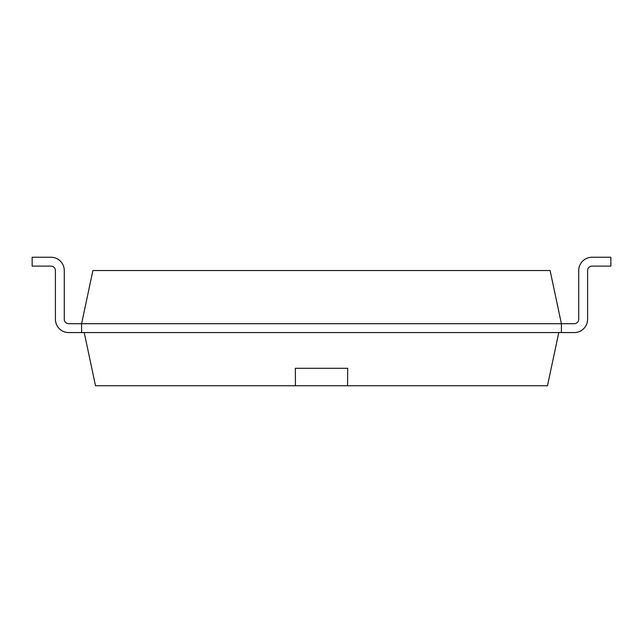 <?xml version="1.0" encoding="UTF-8"?>
<svg xmlns="http://www.w3.org/2000/svg" width="643" height="643" viewBox="0 0 643 643"><rect width="100%" height="100%" fill="white"/><g stroke="black" fill="none" stroke-linecap="round" stroke-linejoin="round"><path stroke-width="0.96" d="M561.403 332.568L574.287 332.568A13.302 13.302 0 0 0 587.589 319.266L587.589 270.55A4.437 4.437 0 0 1 592.026 266.114L610.85 266.114L610.85 257.248L592.026 257.248A13.302 13.302 0 0 0 578.724 270.55L578.724 319.266A4.437 4.437 0 0 1 574.287 323.702L561.403 323.702L550.095 270.518L92.905 270.518L81.597 323.702L81.597 332.568L68.713 332.568A13.302 13.302 0 0 1 55.411 319.266L55.411 270.55A4.437 4.437 0 0 0 50.974 266.114L32.15 266.114L32.15 257.248L50.974 257.248A13.302 13.302 0 0 1 64.276 270.55L64.276 319.266A4.437 4.437 0 0 0 68.713 323.702A4.437 4.437 0 0 1 64.276 319.266A4.437 4.437 0 0 0 68.713 323.702A4.437 4.437 0 0 1 64.276 319.266A4.437 4.437 0 0 0 68.713 323.702A4.437 4.437 0 0 1 64.276 319.266A4.437 4.437 0 0 0 68.713 323.702A4.437 4.437 0 0 1 64.276 319.266A4.437 4.437 0 0 0 68.713 323.702A4.437 4.437 0 0 1 64.276 319.266A4.437 4.437 0 0 0 68.713 323.702A4.437 4.437 0 0 1 64.276 319.266A4.437 4.437 0 0 0 68.713 323.702A4.437 4.437 0 0 1 64.276 319.266A4.437 4.437 0 0 0 68.713 323.702A4.437 4.437 0 0 1 64.276 319.266A4.437 4.437 0 0 0 68.713 323.702A4.437 4.437 0 0 1 64.276 319.266A4.437 4.437 0 0 0 68.713 323.702A4.437 4.437 0 0 1 64.276 319.266A4.437 4.437 0 0 0 68.713 323.702L561.403 323.702L561.403 332.568L81.597 332.568M587.589 270.55A4.437 4.437 0 0 1 592.026 266.114A4.437 4.437 0 0 0 587.589 270.55A4.437 4.437 0 0 1 592.026 266.114A4.437 4.437 0 0 0 587.589 270.55A4.437 4.437 0 0 1 592.026 266.114A4.437 4.437 0 0 0 587.589 270.55A4.437 4.437 0 0 1 592.026 266.114A4.437 4.437 0 0 0 587.589 270.55A4.437 4.437 0 0 1 592.026 266.114A4.437 4.437 0 0 0 587.589 270.55A4.437 4.437 0 0 1 592.026 266.114A4.437 4.437 0 0 0 587.589 270.55A4.437 4.437 0 0 1 592.026 266.114A4.437 4.437 0 0 0 587.589 270.55A4.437 4.437 0 0 1 592.026 266.114A4.437 4.437 0 0 0 587.589 270.55A4.437 4.437 0 0 1 592.026 266.114A4.437 4.437 0 0 0 587.589 270.55A4.437 4.437 0 0 1 592.026 266.114A4.437 4.437 0 0 0 587.589 270.55L587.589 319.266M574.287 323.702A4.437 4.437 0 0 0 578.724 319.266A4.437 4.437 0 0 1 574.287 323.702A4.437 4.437 0 0 0 578.724 319.266A4.437 4.437 0 0 1 574.287 323.702A4.437 4.437 0 0 0 578.724 319.266A4.437 4.437 0 0 1 574.287 323.702A4.437 4.437 0 0 0 578.724 319.266A4.437 4.437 0 0 1 574.287 323.702A4.437 4.437 0 0 0 578.724 319.266A4.437 4.437 0 0 1 574.287 323.702A4.437 4.437 0 0 0 578.724 319.266A4.437 4.437 0 0 1 574.287 323.702A4.437 4.437 0 0 0 578.724 319.266A4.437 4.437 0 0 1 574.287 323.702A4.437 4.437 0 0 0 578.724 319.266A4.437 4.437 0 0 1 574.287 323.702A4.437 4.437 0 0 0 578.724 319.266A4.437 4.437 0 0 1 574.287 323.702A4.437 4.437 0 0 0 578.724 319.266A4.437 4.437 0 0 1 574.287 323.702M55.411 270.55A4.437 4.437 0 0 0 50.974 266.114A4.437 4.437 0 0 1 55.411 270.55A4.437 4.437 0 0 0 50.974 266.114A4.437 4.437 0 0 1 55.411 270.55A4.437 4.437 0 0 0 50.974 266.114A4.437 4.437 0 0 1 55.411 270.55A4.437 4.437 0 0 0 50.974 266.114A4.437 4.437 0 0 1 55.411 270.55A4.437 4.437 0 0 0 50.974 266.114A4.437 4.437 0 0 1 55.411 270.55A4.437 4.437 0 0 0 50.974 266.114A4.437 4.437 0 0 1 55.411 270.55A4.437 4.437 0 0 0 50.974 266.114A4.437 4.437 0 0 1 55.411 270.55A4.437 4.437 0 0 0 50.974 266.114A4.437 4.437 0 0 1 55.411 270.55A4.437 4.437 0 0 0 50.974 266.114A4.437 4.437 0 0 1 55.411 270.55A4.437 4.437 0 0 0 50.974 266.114A4.437 4.437 0 0 1 55.411 270.55M32.15 257.248L50.974 257.248L32.15 257.248M558.783 332.568L547.482 385.752L95.518 385.752L84.217 332.568M347.558 385.752L347.67 368.294L295.33 368.294L295.442 385.752M295.306 368.294L347.694 368.294"/></g></svg>
